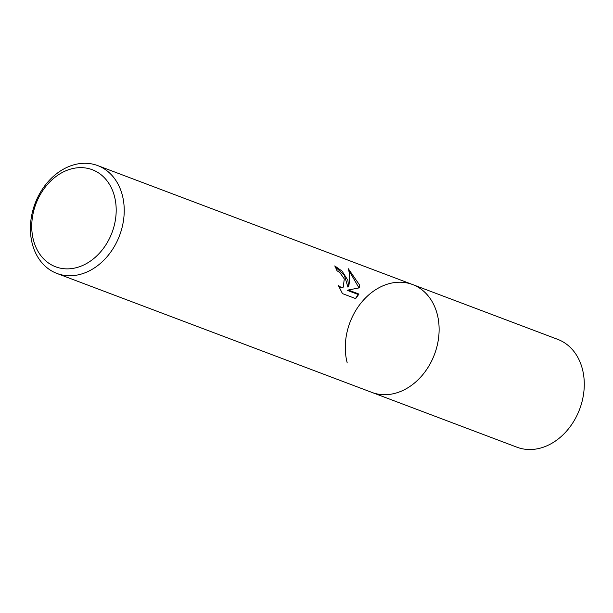 <?xml version="1.0" encoding="UTF-8"?>
<svg xmlns="http://www.w3.org/2000/svg" width="613" height="613" viewBox="0 0 613 613"><rect width="100%" height="100%" fill="white"/><g stroke="black" fill="none" stroke-linecap="round" stroke-linejoin="round"><path stroke-width="0.92" d="M63.936 168.889A57.653 45.178 110.7 0 1 97.689 165.587A57.653 45.178 110.7 0 1 122.286 195.034A57.653 45.178 110.7 0 1 90.693 270.157A57.653 45.178 110.7 0 1 56.948 273.452A57.653 45.178 110.7 0 1 32.343 244.005A57.653 45.178 110.7 0 1 63.936 168.889M347.234 362.95A57.653 45.178 110.7 0 1 361.785 302.056A57.653 45.178 110.7 0 1 412.572 284.532A57.653 45.178 110.7 0 1 438.969 333.893A57.653 45.178 110.7 0 1 405.584 389.094A57.653 45.178 110.7 0 1 371.83 392.389L56.948 273.452M348.667 286.685C349.923 279.842 349.816 273.865 348.33 268.747L359.241 284.539L359.777 287.765L348.245 290.018L358.957 294.064L355.67 298.608L342.46 293.612L338.338 285.397L340.82 287.236L343.242 287.145L344.291 278.892L339.755 272.494L337.012 270.77A57.653 45.178 -69.3 0 0 334.759 265.919L342.092 271.115L347.847 280.233L348.667 286.685L347.908 287.099L344.33 275.183L335.273 266.9M114.439 196.214A51.883 40.665 110.7 0 1 86.004 263.828A51.883 40.665 110.7 0 1 33.493 240.296A51.883 40.665 110.7 0 1 61.928 172.682A51.883 40.665 110.7 0 1 114.439 196.214M343.242 287.152L342.046 287.75L339.058 287.129M355.494 298.539L358.191 294.485L347.479 290.439L348.245 290.018M359.003 287.911L348.705 270.164M358.191 294.485L358.957 294.064M437.176 313.971A57.653 45.178 110.7 0 1 422.625 374.872A57.653 45.178 110.7 0 1 371.83 392.389L516.997 447.222A57.653 45.178 110.7 0 0 567.784 429.698A57.653 45.178 110.7 0 0 582.335 368.804A57.653 45.178 110.7 0 0 557.738 339.364L412.572 284.532A57.653 45.178 110.7 0 1 437.176 313.971M412.572 284.532L97.689 165.587"/></g></svg>
